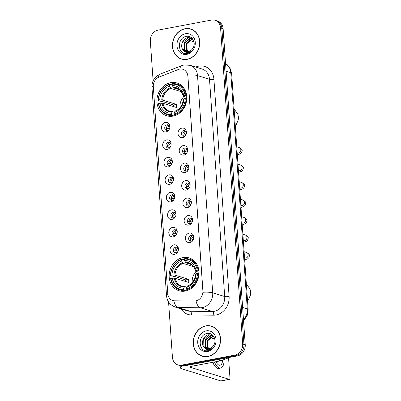 <?xml version="1.0" encoding="UTF-8"?>
<svg xmlns="http://www.w3.org/2000/svg" width="401" height="401" viewBox="0 0 401 401"><rect width="100%" height="100%" fill="white"/><g stroke="black" fill="none" stroke-linecap="round" stroke-linejoin="round"><path stroke-width="0.6" d="M182.906 257.587A17.173 14.702 -72.8 0 0 169.277 273.532A17.173 14.702 -72.8 0 0 178.991 290.725A17.173 14.702 -72.8 0 0 185.247 291.061A17.173 14.702 -72.8 0 0 198.881 275.116A17.173 14.702 -72.8 0 0 189.167 257.923A17.173 14.702 -72.8 0 0 182.906 257.587M170.676 82.651A17.173 14.702 -72.8 0 0 157.042 98.596A17.173 14.702 -72.8 0 0 166.761 115.789A17.173 14.702 -72.8 0 0 173.016 116.12A17.173 14.702 -72.8 0 0 186.645 100.175A17.173 14.702 -72.8 0 0 176.931 82.982A17.173 14.702 -72.8 0 0 170.676 82.651M166.004 131.874A4.862 4.16 107.2 0 1 161.458 127.934A4.862 4.16 107.2 0 1 165.342 122.4A4.862 4.16 107.2 0 1 169.773 127.884A4.862 4.16 107.2 0 1 169.478 128.841A4.862 4.16 107.2 0 1 166.004 131.874M169.748 127.994A2.917 2.496 -72.8 0 0 168.134 124.846A2.917 2.496 -72.8 0 0 167.072 124.791A2.917 2.496 -72.8 0 0 164.756 127.498A2.917 2.496 -72.8 0 0 166.41 130.42A2.917 2.496 -72.8 0 0 167.473 130.475A2.917 2.496 -72.8 0 0 169.518 128.736M167.227 149.367A4.862 4.16 107.2 0 1 162.681 145.428A4.862 4.16 107.2 0 1 166.565 139.894A4.862 4.16 107.2 0 1 170.996 145.378A4.862 4.16 107.2 0 1 170.701 146.335A4.862 4.16 107.2 0 1 167.227 149.367M170.971 145.488A2.917 2.496 -72.8 0 0 169.357 142.34A2.917 2.496 -72.8 0 0 168.295 142.285A2.917 2.496 -72.8 0 0 165.979 144.992A2.917 2.496 -72.8 0 0 167.633 147.914A2.917 2.496 -72.8 0 0 168.696 147.969A2.917 2.496 -72.8 0 0 170.741 146.23M168.45 166.861A4.862 4.16 107.2 0 1 163.904 162.921A4.862 4.16 107.2 0 1 167.788 157.387A4.862 4.16 107.2 0 1 172.224 162.871A4.862 4.16 107.2 0 1 171.924 163.829A4.862 4.16 107.2 0 1 168.45 166.861M172.199 162.981A2.917 2.496 -72.8 0 0 170.58 159.834A2.917 2.496 -72.8 0 0 169.518 159.778A2.917 2.496 -72.8 0 0 167.207 162.485A2.917 2.496 -72.8 0 0 168.856 165.407A2.917 2.496 -72.8 0 0 169.919 165.463A2.917 2.496 -72.8 0 0 171.969 163.723M169.673 184.355A4.862 4.16 107.2 0 1 165.127 180.415A4.862 4.16 107.2 0 1 169.011 174.881A4.862 4.16 107.2 0 1 173.448 180.365A4.862 4.16 107.2 0 1 173.147 181.322A4.862 4.16 107.2 0 1 169.673 184.355M173.422 180.475A2.917 2.496 -72.8 0 0 171.803 177.327A2.917 2.496 -72.8 0 0 170.741 177.272A2.917 2.496 -72.8 0 0 168.43 179.979A2.917 2.496 -72.8 0 0 170.079 182.901A2.917 2.496 -72.8 0 0 171.142 182.956A2.917 2.496 -72.8 0 0 173.192 181.217M170.896 201.848A4.862 4.16 107.2 0 1 166.35 197.909A4.862 4.16 107.2 0 1 170.235 192.375A4.862 4.16 107.2 0 1 174.671 197.858A4.862 4.16 107.2 0 1 174.37 198.821A4.862 4.16 107.2 0 1 170.896 201.848M174.646 197.969A2.917 2.496 -72.8 0 0 173.026 194.821A2.917 2.496 -72.8 0 0 171.964 194.766A2.917 2.496 -72.8 0 0 169.653 197.472A2.917 2.496 -72.8 0 0 171.302 200.395A2.917 2.496 -72.8 0 0 172.365 200.45A2.917 2.496 -72.8 0 0 174.415 198.711M172.119 219.342A4.862 4.16 107.2 0 1 167.573 215.402A4.862 4.16 107.2 0 1 171.458 209.868A4.862 4.16 107.2 0 1 175.894 215.352A4.862 4.16 107.2 0 1 175.593 216.314A4.862 4.16 107.2 0 1 172.119 219.342M175.869 215.462A2.917 2.496 -72.8 0 0 174.25 212.314A2.917 2.496 -72.8 0 0 173.187 212.259A2.917 2.496 -72.8 0 0 170.876 214.966A2.917 2.496 -72.8 0 0 172.525 217.888A2.917 2.496 -72.8 0 0 173.588 217.944A2.917 2.496 -72.8 0 0 175.638 216.204M173.342 236.836A4.862 4.16 107.2 0 1 168.796 232.896A4.862 4.16 107.2 0 1 172.681 227.362A4.862 4.16 107.2 0 1 177.117 232.846A4.862 4.16 107.2 0 1 176.816 233.808A4.862 4.16 107.2 0 1 173.342 236.836M177.092 232.956A2.917 2.496 -72.8 0 0 175.473 229.808A2.917 2.496 -72.8 0 0 174.415 229.753A2.917 2.496 -72.8 0 0 172.099 232.46A2.917 2.496 -72.8 0 0 173.748 235.382A2.917 2.496 -72.8 0 0 174.811 235.437A2.917 2.496 -72.8 0 0 176.861 233.703M174.565 254.329A4.862 4.16 107.2 0 1 170.024 250.389A4.862 4.16 107.2 0 1 173.904 244.856A4.862 4.16 107.2 0 1 178.34 250.339A4.862 4.16 107.2 0 1 178.039 251.302A4.862 4.16 107.2 0 1 174.565 254.329M178.315 250.45A2.917 2.496 -72.8 0 0 176.701 247.302A2.917 2.496 -72.8 0 0 175.638 247.247A2.917 2.496 -72.8 0 0 173.322 249.953A2.917 2.496 -72.8 0 0 174.971 252.876A2.917 2.496 -72.8 0 0 176.034 252.931A2.917 2.496 -72.8 0 0 178.084 251.196M182.575 137.608A4.862 4.16 107.2 0 1 178.029 133.668A4.862 4.16 107.2 0 1 181.914 128.135A4.862 4.16 107.2 0 1 186.345 133.618A4.862 4.16 107.2 0 1 186.049 134.581A4.862 4.16 107.2 0 1 182.575 137.608M186.32 133.728A2.917 2.496 -72.8 0 0 184.706 130.581A2.917 2.496 -72.8 0 0 183.643 130.525A2.917 2.496 -72.8 0 0 181.327 133.232A2.917 2.496 -72.8 0 0 182.976 136.155A2.917 2.496 -72.8 0 0 184.039 136.21A2.917 2.496 -72.8 0 0 186.089 134.475M183.798 155.102A4.862 4.16 107.2 0 1 179.252 151.162A4.862 4.16 107.2 0 1 183.137 145.628A4.862 4.16 107.2 0 1 187.568 151.112A4.862 4.16 107.2 0 1 187.272 152.074A4.862 4.16 107.2 0 1 183.798 155.102M187.543 151.222A2.917 2.496 -72.8 0 0 185.929 148.079A2.917 2.496 -72.8 0 0 184.866 148.019A2.917 2.496 -72.8 0 0 182.55 150.726A2.917 2.496 -72.8 0 0 184.199 153.648A2.917 2.496 -72.8 0 0 185.262 153.703A2.917 2.496 -72.8 0 0 187.312 151.969M185.021 172.595A4.862 4.16 107.2 0 1 180.475 168.656A4.862 4.16 107.2 0 1 184.36 163.122A4.862 4.16 107.2 0 1 188.791 168.605A4.862 4.16 107.2 0 1 188.495 169.568A4.862 4.16 107.2 0 1 185.021 172.595M188.766 168.716A2.917 2.496 -72.8 0 0 187.152 165.573A2.917 2.496 -72.8 0 0 186.089 165.513A2.917 2.496 -72.8 0 0 183.773 168.22A2.917 2.496 -72.8 0 0 185.427 171.142A2.917 2.496 -72.8 0 0 186.485 171.197A2.917 2.496 -72.8 0 0 188.535 169.463M186.244 190.089A4.862 4.16 107.2 0 1 181.698 186.149A4.862 4.16 107.2 0 1 185.583 180.615A4.862 4.16 107.2 0 1 190.014 186.099A4.862 4.16 107.2 0 1 189.718 187.061A4.862 4.16 107.2 0 1 186.244 190.089M189.989 186.209A2.917 2.496 -72.8 0 0 188.375 183.067A2.917 2.496 -72.8 0 0 187.312 183.006A2.917 2.496 -72.8 0 0 184.996 185.713A2.917 2.496 -72.8 0 0 186.65 188.635A2.917 2.496 -72.8 0 0 187.708 188.691A2.917 2.496 -72.8 0 0 189.758 186.956M187.468 207.583A4.862 4.16 107.2 0 1 182.921 203.643A4.862 4.16 107.2 0 1 186.806 198.109A4.862 4.16 107.2 0 1 191.237 203.593A4.862 4.16 107.2 0 1 190.941 204.555A4.862 4.16 107.2 0 1 187.468 207.583M191.212 203.703A2.917 2.496 -72.8 0 0 189.598 200.56A2.917 2.496 -72.8 0 0 188.535 200.5A2.917 2.496 -72.8 0 0 186.219 203.207A2.917 2.496 -72.8 0 0 187.874 206.129A2.917 2.496 -72.8 0 0 188.936 206.184A2.917 2.496 -72.8 0 0 190.981 204.45M188.691 225.076A4.862 4.16 107.2 0 1 184.144 221.136A4.862 4.16 107.2 0 1 188.029 215.603A4.862 4.16 107.2 0 1 192.46 221.086A4.862 4.16 107.2 0 1 192.164 222.049A4.862 4.16 107.2 0 1 188.691 225.076M192.435 221.197A2.917 2.496 -72.8 0 0 190.821 218.054A2.917 2.496 -72.8 0 0 189.758 217.994A2.917 2.496 -72.8 0 0 187.442 220.705A2.917 2.496 -72.8 0 0 189.097 223.623A2.917 2.496 -72.8 0 0 190.159 223.678A2.917 2.496 -72.8 0 0 192.204 221.943M189.914 242.57A4.862 4.16 107.2 0 1 185.367 238.63A4.862 4.16 107.2 0 1 189.252 233.101A4.862 4.16 107.2 0 1 193.688 238.58A4.862 4.16 107.2 0 1 193.387 239.542A4.862 4.16 107.2 0 1 189.914 242.57M193.663 238.69A2.917 2.496 -72.8 0 0 192.044 235.547A2.917 2.496 -72.8 0 0 190.981 235.487A2.917 2.496 -72.8 0 0 188.67 238.199A2.917 2.496 -72.8 0 0 190.32 241.116A2.917 2.496 -72.8 0 0 191.382 241.171A2.917 2.496 -72.8 0 0 193.432 239.437M167.257 130.505A2.917 2.496 107.2 0 1 166.45 127.508A2.917 2.496 107.2 0 1 168.671 125.287A2.917 2.496 107.2 0 1 168.886 125.257M168.48 147.999A2.917 2.496 107.2 0 1 167.673 145.002A2.917 2.496 107.2 0 1 169.894 142.781A2.917 2.496 107.2 0 1 170.109 142.751M169.703 165.493A2.917 2.496 107.2 0 1 168.896 162.495A2.917 2.496 107.2 0 1 171.117 160.275A2.917 2.496 107.2 0 1 171.332 160.245M170.926 182.986A2.917 2.496 107.2 0 1 170.119 179.989A2.917 2.496 107.2 0 1 172.34 177.768A2.917 2.496 107.2 0 1 172.555 177.738M172.149 200.48A2.917 2.496 107.2 0 1 171.342 197.482A2.917 2.496 107.2 0 1 173.563 195.262A2.917 2.496 107.2 0 1 173.778 195.232M173.372 217.974A2.917 2.496 107.2 0 1 172.565 214.976A2.917 2.496 107.2 0 1 174.786 212.756A2.917 2.496 107.2 0 1 175.001 212.725M174.595 235.467A2.917 2.496 107.2 0 1 173.788 232.47A2.917 2.496 107.2 0 1 176.009 230.249A2.917 2.496 107.2 0 1 176.224 230.219M175.818 252.961A2.917 2.496 107.2 0 1 175.016 249.963A2.917 2.496 107.2 0 1 177.232 247.743A2.917 2.496 107.2 0 1 177.448 247.713M183.828 136.24A2.917 2.496 107.2 0 1 183.021 133.242A2.917 2.496 107.2 0 1 185.242 131.022A2.917 2.496 107.2 0 1 185.452 130.992M185.051 153.733A2.917 2.496 107.2 0 1 184.244 150.736A2.917 2.496 107.2 0 1 186.465 148.515A2.917 2.496 107.2 0 1 186.681 148.485M186.275 171.227A2.917 2.496 107.2 0 1 185.468 168.23A2.917 2.496 107.2 0 1 187.688 166.009A2.917 2.496 107.2 0 1 187.904 165.979M187.498 188.721A2.917 2.496 107.2 0 1 186.691 185.723A2.917 2.496 107.2 0 1 188.911 183.503A2.917 2.496 107.2 0 1 189.127 183.473M188.721 206.214A2.917 2.496 107.2 0 1 187.914 203.217A2.917 2.496 107.2 0 1 190.134 200.996A2.917 2.496 107.2 0 1 190.35 200.966M189.944 223.708A2.917 2.496 107.2 0 1 189.137 220.71A2.917 2.496 107.2 0 1 191.357 218.49A2.917 2.496 107.2 0 1 191.573 218.46M191.167 241.201A2.917 2.496 107.2 0 1 190.36 238.204A2.917 2.496 107.2 0 1 192.58 235.983A2.917 2.496 107.2 0 1 192.796 235.953M178.385 69.488A8.747 7.489 107.2 0 1 179.693 69.112A8.747 7.489 107.2 0 1 182.881 69.283A8.747 7.489 107.2 0 1 187.874 76.205L202.891 290.931A8.747 7.489 107.2 0 1 194.575 301.006L174.635 300.82A8.747 7.489 107.2 0 1 172.771 300.529A8.747 7.489 107.2 0 1 167.778 293.607L153.307 86.676A8.747 7.489 107.2 0 1 158.991 77.097L178.385 69.488M185.046 28.717A15.714 13.454 -72.8 0 0 172.57 43.308A15.714 13.454 -72.8 0 0 181.463 59.042A15.714 13.454 -72.8 0 0 187.187 59.348A15.714 13.454 -72.8 0 0 199.663 44.757A15.714 13.454 -72.8 0 0 190.771 29.022A15.714 13.454 -72.8 0 0 185.046 28.717M180.831 58.651A15.714 13.454 -72.8 0 0 182.109 59.223M205.823 325.858A15.714 13.454 -72.8 0 0 193.347 340.454A15.714 13.454 -72.8 0 0 202.239 356.183A15.714 13.454 -72.8 0 0 207.964 356.489A15.714 13.454 -72.8 0 0 220.44 341.898A15.714 13.454 -72.8 0 0 211.548 326.163A15.714 13.454 -72.8 0 0 205.823 325.858M201.608 355.797A15.714 13.454 -72.8 0 0 202.886 356.364M187.833 74.997L203.021 292.249A11.338 2.421 -4 0 1 212.71 292.83A12.962 11.098 107.2 0 1 202.355 307.582A12.962 11.098 107.2 0 1 200.39 307.757L178.169 307.547A12.962 11.098 107.2 0 1 175.412 307.121L187.402 310.835A12.962 11.098 -72.8 0 0 190.159 311.266L212.38 311.472A12.962 11.098 -72.8 0 0 214.345 311.296A12.962 11.098 -72.8 0 0 224.7 296.545L209.507 79.293A12.962 11.098 -72.8 0 0 202.104 69.037L190.119 65.318A12.962 11.098 107.2 0 1 197.518 75.578A11.338 2.421 176 0 0 187.833 74.997M168.565 301.913L172.435 357.276A9.719 8.321 -72.8 0 0 177.984 364.97L180.545 365.762A9.719 8.321 -72.8 0 0 184.084 365.953L237.467 355.877L236.189 355.481A9.719 8.321 -72.8 0 0 243.953 344.419L221.853 28.331A9.719 8.321 -72.8 0 0 216.304 20.636A9.719 8.321 -72.8 0 1 221.853 28.331L243.953 344.419A9.719 8.321 -72.8 0 1 236.189 355.481L182.806 365.557L236.189 355.481L234.911 355.085A9.719 8.321 -72.8 0 0 242.675 344.023L220.575 27.935A9.719 8.321 -72.8 0 0 215.021 20.24A9.719 8.321 -72.8 0 0 211.482 20.05L158.099 30.125A9.719 8.321 -72.8 0 0 150.335 41.188L153.107 80.847M179.267 365.366A9.719 8.321 -72.8 0 0 182.806 365.557A9.719 8.321 -72.8 0 1 179.267 365.366M197.147 300.62L194.806 301.076L173.869 300.805A11.338 5.674 90.5 0 0 178.169 307.547L190.159 311.266A3.238 1.619 -89.5 0 1 191.488 314.965A16.2 13.87 107.2 0 1 181.051 308.87M177.984 364.97A9.719 8.321 -72.8 0 0 181.528 365.156L234.911 355.085M212.179 326.384A15.714 13.454 -72.8 0 0 210.806 326.128M191.402 29.243A15.714 13.454 -72.8 0 0 190.029 28.987M237.467 355.877A9.719 8.321 -72.8 0 0 245.237 344.815L223.131 28.727A9.719 8.321 -72.8 0 0 217.583 21.032L215.021 20.24M192.68 29.809A15.554 13.318 -72.8 0 0 191.999 29.574L190.721 29.178A15.554 13.318 -72.8 0 0 185.056 28.877A15.554 13.318 -72.8 0 0 172.711 43.318A15.554 13.318 -72.8 0 0 181.508 58.887A15.554 13.318 -72.8 0 0 187.177 59.188A15.554 13.318 -72.8 0 0 199.523 44.747A15.554 13.318 -72.8 0 0 190.721 29.178M188.971 52.967L186.59 49.173L186.711 44.225M187.718 51.739L186.635 50.426L186.475 43.398L192.064 38.897L192.6 38.827M188.019 51.699L187.142 50.586L186.981 43.554L192.746 39.027M186.575 51.734L184.605 49.799L184.445 42.767L190.034 38.265L191.793 38.225M186.851 51.759L185.112 49.955L184.951 42.922L190.54 38.421L192.034 38.356M184.019 50.767A7.323 6.271 -72.8 0 0 185.548 51.523A7.323 6.271 -72.8 0 0 188.214 51.664A7.323 6.271 -72.8 0 0 192.841 48.3C196.455 43.097 192.34 35.253 186.686 36.326C176.6 37.303 177.382 55.153 186.791 53.569L187.267 53.493C189.347 53.077 191.122 51.95 192.59 50.125C191.157 51.664 189.543 52.481 187.748 52.561C186.214 52.591 184.971 51.995 184.019 50.767C179.447 47.919 181.994 38.265 188.004 37.634L190.806 37.819L192.41 38.591M185.763 51.584L183.082 49.328L182.921 42.295L188.51 37.794L191.056 37.905M185.397 33.739A10.561 9.043 -72.8 0 0 176.956 45.759A10.561 9.043 -72.8 0 0 186.836 54.325A10.561 9.043 -72.8 0 0 195.277 42.306A10.561 9.043 -72.8 0 0 185.397 33.739M181.508 58.887L182.791 59.283A15.554 13.318 -72.8 0 0 183.483 59.473M193.994 41.869L189.422 40.451M213.457 326.95A15.554 13.318 -72.8 0 0 212.781 326.715L211.502 326.319A15.554 13.318 -72.8 0 0 205.833 326.018A15.554 13.318 -72.8 0 0 193.488 340.459A15.554 13.318 -72.8 0 0 202.289 356.028A15.554 13.318 -72.8 0 0 207.954 356.334A15.554 13.318 -72.8 0 0 220.299 341.893A15.554 13.318 -72.8 0 0 211.502 326.319M209.753 350.108L207.367 346.314L207.487 341.371M208.495 348.88L207.412 347.572L207.252 340.539L212.841 336.038L213.377 335.973M208.796 348.84L207.924 347.727L207.763 340.695L213.527 336.168M207.352 348.875L205.382 346.94L205.222 339.908L210.811 335.406L212.57 335.366M207.633 348.9L205.893 347.096L205.728 340.068L211.317 335.567L212.811 335.497M204.796 347.908A7.323 6.271 -72.8 0 0 206.325 348.664A7.323 6.271 -72.8 0 0 208.991 348.805A7.323 6.271 -72.8 0 0 213.618 345.441C217.232 340.238 213.121 332.394 207.462 333.467C197.377 334.444 198.164 352.294 207.568 350.71L208.044 350.639C210.124 350.218 211.898 349.096 213.367 347.266C211.934 348.81 210.319 349.622 208.525 349.707C206.996 349.732 205.753 349.136 204.796 347.908C200.229 345.06 202.776 335.406 208.781 334.78L211.583 334.965L213.187 335.737M206.54 348.725L203.863 346.469L203.698 339.436L209.287 334.935L211.838 335.046M206.174 330.88A10.561 9.043 -72.8 0 0 197.733 342.905A10.561 9.043 -72.8 0 0 207.613 351.471A10.561 9.043 -72.8 0 0 216.054 339.447A10.561 9.043 -72.8 0 0 206.174 330.88M202.289 356.028L203.568 356.424A15.554 13.318 -72.8 0 0 204.259 356.619M183.979 96.466A11.99 10.266 -72.8 0 0 180.044 107.648M173.823 115.944L171.849 115.333L171.488 114.596A15.423 13.208 -72.8 0 1 158.656 103.473L159.959 103.227A13.935 11.93 -72.8 0 0 171.382 113.137L172.54 111.628L174.4 112.205M173.528 106.591A15.388 13.178 107.2 0 1 173.488 104.972L162.46 101.548L161.613 101.583L158.189 100.521L158.435 100.315A15.423 13.208 -72.8 0 1 169.397 84.701L169.498 86.165A13.935 11.93 -72.8 0 0 159.733 100.07L162.726 100.15L176.46 104.41A11.99 10.266 -72.8 0 0 176.681 107.568L162.946 103.308L159.959 103.227M181.237 91.674L170.921 88.476L169.498 86.165M158.656 103.473L158.41 103.679A16.07 13.759 -72.8 0 0 167.407 114.836L170.826 115.894A16.07 13.759 -72.8 0 0 172.26 116.245M174.661 114.801A16.07 13.759 -72.8 0 0 186.139 98.445L185.257 98.456A15.423 13.208 -72.8 0 1 174.295 114.069L174.661 114.801L175.989 115.212M186.766 98.641L186.139 98.445M167.407 114.836A16.07 13.759 -72.8 0 0 171.849 115.333M169.397 84.701L169.673 84.165A16.07 13.759 -72.8 0 0 158.189 100.521M169.673 84.165L172.26 84.972M174.295 114.069L174.194 112.606A13.935 11.93 -72.8 0 0 183.954 98.701L185.257 98.456M171.382 113.137L171.488 114.596M159.733 100.07L158.435 100.315M183.954 98.701L183.397 99.167L183.548 99.423M175.352 111.097L174.194 112.606M162.946 103.308A11.99 10.266 -72.8 0 0 169.583 111.237L172.54 111.628M181.723 85.719A16.07 13.759 -72.8 0 0 180.345 85.197L176.926 84.135A16.07 13.759 -72.8 0 0 172.48 83.639L172.204 84.175A15.423 13.208 -72.8 0 1 185.036 95.298L185.919 95.288A16.07 13.759 -72.8 0 0 176.926 84.135M185.919 95.288L186.63 95.508M185.036 95.298L183.733 95.543A13.935 11.93 -72.8 0 0 172.31 85.634L172.204 84.175M186.776 97.333L183.327 96.265L183.177 96.009L183.733 95.543M172.31 85.634L173.733 87.944L179.277 89.664M183.327 96.265L183.177 96.009A12.461 10.672 -72.8 0 0 173.132 87.303M176.46 104.41L173.488 104.972M196.214 271.402A11.99 10.266 -72.8 0 0 192.274 282.585M186.054 290.88L184.084 290.269L183.718 289.537A15.423 13.208 -72.8 0 1 170.891 278.414L172.189 278.169A13.935 11.93 -72.8 0 0 183.618 288.073L184.776 286.565L186.63 287.141M185.758 281.527A15.388 13.178 107.2 0 1 185.723 279.908L174.691 276.49L173.844 276.52L170.425 275.462L170.671 275.256A15.423 13.208 -72.8 0 1 181.628 259.642L181.728 261.101A13.935 11.93 -72.8 0 0 171.969 275.011L174.956 275.086L188.696 279.347A11.99 10.266 -72.8 0 0 188.916 282.505L175.177 278.244L172.189 278.169M193.467 266.61L183.157 263.412L181.728 261.101M170.891 278.414L170.646 278.62A16.07 13.759 -72.8 0 0 179.638 289.773L183.062 290.835A16.07 13.759 -72.8 0 0 184.49 291.181M186.891 289.738A16.07 13.759 -72.8 0 0 198.375 273.387L197.487 273.392A15.423 13.208 -72.8 0 1 186.53 289.006L186.891 289.738L188.219 290.154M199.001 273.577L198.375 273.387M179.638 289.773A16.07 13.759 -72.8 0 0 184.084 290.269M181.628 259.642L181.904 259.106A16.07 13.759 -72.8 0 0 170.425 275.462M181.904 259.106L184.495 259.908M186.53 289.006L186.425 287.542A13.935 11.93 -72.8 0 0 196.189 273.637L197.487 273.392M183.618 288.073L183.718 289.537M171.969 275.011L170.671 275.256M196.189 273.637L195.628 274.104L195.778 274.359M187.583 286.033L186.425 287.542M175.177 278.244A11.99 10.266 -72.8 0 0 181.818 286.174L184.776 286.565M193.954 260.655A16.07 13.759 -72.8 0 0 192.58 260.134L189.157 259.071A16.07 13.759 -72.8 0 0 184.716 258.575L184.44 259.111A15.423 13.208 -72.8 0 1 197.267 270.234L198.154 270.229A16.07 13.759 -72.8 0 0 189.157 259.071M198.154 270.229L198.866 270.449M197.267 270.234L195.969 270.48A13.935 11.93 -72.8 0 0 184.54 260.57L184.44 259.111M199.006 272.269L195.558 271.201L195.407 270.946L195.969 270.48M184.54 260.57L185.964 262.881L191.508 264.6M195.558 271.201L195.407 270.946A12.461 10.672 -72.8 0 0 185.367 262.239M188.696 279.347L185.723 279.908M185.909 131.503A3.564 3.053 -72.8 0 0 184.32 134.074L186.029 134.601M182.525 134.094L184.32 134.074M184.625 136.019L183.558 135.979M187.132 148.997A3.564 3.053 -72.8 0 0 185.543 151.568L187.252 152.094M183.748 151.588L185.543 151.568M185.848 153.513L184.781 153.473M188.355 166.49A3.564 3.053 -72.8 0 0 186.766 169.062L188.475 169.593M184.971 169.082L186.766 169.062M187.072 171.006L186.004 170.966M189.583 183.984A3.564 3.053 -72.8 0 0 187.989 186.555L189.698 187.087M186.194 186.575L187.989 186.555M188.295 188.5L187.227 188.46M190.806 201.477A3.564 3.053 -72.8 0 0 189.212 204.049L190.921 204.58M187.417 204.069L189.212 204.049M189.518 205.994L188.455 205.954M192.029 218.971A3.564 3.053 -72.8 0 0 190.435 221.542L192.144 222.074M188.64 221.563L190.435 221.542M190.741 223.487L189.678 223.447M193.252 236.465A3.564 3.053 -72.8 0 0 191.658 239.036L193.367 239.567M189.863 239.056L191.658 239.036M191.964 240.986L190.901 240.941M169.342 125.764A3.564 3.053 -72.8 0 0 167.748 128.335L169.458 128.866M165.954 128.355L167.748 128.335M168.054 130.285L166.991 130.24M170.565 143.257A3.564 3.053 -72.8 0 0 168.971 145.829L170.681 146.36M167.177 145.849L168.971 145.829M169.277 147.779L168.214 147.733M171.788 160.751A3.564 3.053 -72.8 0 0 170.194 163.322L171.904 163.854M168.4 163.342L170.194 163.322M170.5 165.272L169.438 165.227M173.011 178.244A3.564 3.053 -72.8 0 0 171.417 180.816L173.127 181.347M169.623 180.836L171.417 180.816M171.723 182.766L170.661 182.726M174.234 195.738A3.564 3.053 -72.8 0 0 172.641 198.315L174.355 198.841M170.846 198.33L172.641 198.315M172.946 200.259L171.884 200.219M175.458 213.237A3.564 3.053 -72.8 0 0 173.864 215.808L175.578 216.334M172.069 215.823L173.864 215.808M174.169 217.753L173.107 217.713M176.681 230.73A3.564 3.053 -72.8 0 0 175.087 233.302L176.801 233.828M173.292 233.322L175.087 233.302M175.392 235.247L174.33 235.207M177.904 248.224A3.564 3.053 -72.8 0 0 176.31 250.795L178.024 251.322M174.515 250.815L176.31 250.795M176.615 252.74L175.553 252.7M182.199 366.068A12.962 2.767 176 0 0 180.315 367.677A12.962 2.767 176 0 0 182.004 368.895L220.851 380.935L229.277 379.346L190.435 367.301A3.238 0.692 -4 0 1 190.014 367A3.238 0.692 -4 0 1 191.648 366.278L221.026 360.735L217.512 359.642M229.277 379.346A1.619 0.762 79.3 0 0 229.467 379.361L221.041 380.95A1.619 0.762 -100.7 0 1 220.851 380.935M229.467 379.361A1.619 0.762 79.3 0 0 229.968 378.018L228.555 357.802M214.771 339.01L210.199 337.597M229.753 357.336L221.267 360.664A1.619 1.388 107.2 0 1 221.026 360.735M212.821 362.278A11.017 5.183 79.3 0 0 218.916 368.409L220.6 368.088A11.017 5.183 79.3 0 0 224.029 359.577M214.505 361.963A11.017 5.183 79.3 0 0 220.6 368.088M215.984 361.682A8.1 3.809 79.3 0 0 220.059 365.226A8.1 3.809 79.3 0 0 222.58 360.148M229.106 296.509A3.238 0.692 -4 0 1 224.7 296.545L212.71 292.83L197.518 75.578L209.507 79.293A3.238 0.692 -4 0 0 213.913 79.258L229.106 296.509A16.2 13.87 107.2 0 1 216.164 314.95A16.2 13.87 107.2 0 1 213.708 315.171L191.488 314.965M190.119 65.318L184.064 64.977L181.783 65.634A11.338 4.832 68.6 0 0 179.879 69.077M167.889 294.519A11.338 2.421 176 0 0 166.535 295.798C167.142 301.367 170.099 305.141 175.412 307.121M166.535 295.798L151.949 87.233A11.338 2.421 -4 0 1 153.282 85.964M151.949 87.233C151.829 81.102 154.565 76.731 160.174 74.11A11.338 4.832 68.6 0 0 158.285 77.413M196.074 300.95A11.338 5.674 90.5 0 0 200.39 307.757L212.38 311.472A3.238 1.619 -89.5 0 1 213.708 315.171M195.733 67.062L196.34 66.822A16.2 13.87 107.2 0 1 213.913 79.258M242.675 344.023L245.237 344.815M220.575 27.935L223.131 28.727M181.528 365.156L184.084 365.953M196.34 66.822A3.238 1.378 -111.4 0 1 196.43 67.278M243.492 319.868A12.962 11.098 -72.8 0 0 247.297 308.895L230.775 72.696A12.962 11.098 -72.8 0 0 225.557 63.433M226.104 71.248L230.775 72.696A6.481 1.383 -4 0 1 231.623 73.308L248.139 309.507A6.481 1.383 -4 0 0 247.297 308.895L242.62 307.447M234.415 113.252A10.366 8.877 107.2 0 1 234.545 114.345A10.366 8.877 107.2 0 1 234.57 115.453M169.583 111.237A11.99 10.266 -72.8 0 0 172.29 111.633M170.921 88.476A11.99 10.266 -72.8 0 0 162.726 100.15M174.816 111.388A12.461 10.672 -72.8 0 0 183.397 99.167M161.964 103.212A12.461 10.672 -72.8 0 0 172.009 111.919M170.325 87.834A12.461 10.672 -72.8 0 0 161.743 100.055M183.117 96.12C182.154 92.024 180.009 89.428 176.686 88.335A11.99 10.266 -72.8 0 0 173.733 87.944M246.65 288.194A10.366 8.877 107.2 0 1 246.78 289.281A10.366 8.877 107.2 0 1 246.805 290.389M181.818 286.174A11.99 10.266 -72.8 0 0 184.52 286.57M183.157 263.412A11.99 10.266 -72.8 0 0 174.956 275.086M187.051 286.324A12.461 10.672 -72.8 0 0 195.628 274.104M174.199 278.149A12.461 10.672 -72.8 0 0 184.239 286.855M182.555 262.77A12.461 10.672 -72.8 0 0 173.979 274.991M195.352 271.061C194.385 266.966 192.244 264.369 188.921 263.272A11.99 10.266 -72.8 0 0 185.964 262.881M236.755 146.721L239.181 147.473A2.917 2.496 107.2 0 1 240.856 149.964A2.917 2.496 107.2 0 1 238.52 153.102A2.917 2.496 107.2 0 1 237.457 153.047L237.492 153.057M237.978 164.215L240.405 164.966A2.917 2.496 107.2 0 1 242.079 167.458A2.917 2.496 107.2 0 1 239.743 170.595A2.917 2.496 107.2 0 1 238.68 170.54L238.705 170.545M239.202 181.708L241.628 182.46A2.917 2.496 107.2 0 1 243.302 184.951A2.917 2.496 107.2 0 1 240.966 188.089A2.917 2.496 107.2 0 1 239.903 188.034L239.928 188.039M240.425 199.202L242.851 199.959A2.917 2.496 107.2 0 1 244.525 202.445A2.917 2.496 107.2 0 1 242.189 205.583A2.917 2.496 107.2 0 1 241.126 205.528L241.161 205.538M241.648 216.695L244.079 217.452A2.917 2.496 107.2 0 1 245.748 219.938A2.917 2.496 107.2 0 1 243.412 223.076A2.917 2.496 107.2 0 1 242.349 223.021L242.384 223.031M242.876 234.194L245.302 234.946A2.917 2.496 107.2 0 1 246.971 237.432A2.917 2.496 107.2 0 1 244.635 240.57A2.917 2.496 107.2 0 1 243.572 240.515L243.607 240.525M244.099 251.688L246.525 252.44A2.917 2.496 107.2 0 1 248.194 254.926A2.917 2.496 107.2 0 1 245.858 258.064A2.917 2.496 107.2 0 1 244.795 258.008L244.821 258.018M190.435 367.301L190.39 366.639M217.803 359.587L221.267 360.664M181.783 65.634L160.174 74.11M225.552 63.378L229.813 67.523L231.623 73.308M243.557 320.8L247.146 315.692L248.139 309.507M234.114 108.962L237.843 114.24L238.435 117.142L238.264 120.029L236.139 124.831L235.297 125.844M175.112 111.097C179.944 109.127 182.686 105.182 183.337 99.263M246.349 283.898L250.074 289.176L250.665 292.078L250.495 294.971L248.369 299.768L247.527 300.78M187.342 286.033C192.174 284.063 194.916 280.119 195.568 274.199M239.181 147.473C241.557 148.851 242.52 149.984 242.084 150.871L241.517 152.721L240.435 153.789L237.337 154.986M237.191 152.966L237.457 153.047M240.405 164.966C242.78 166.345 243.743 167.478 243.307 168.365L242.74 170.214L241.658 171.282L238.56 172.48M238.415 170.46L238.68 170.54M241.628 182.46C244.003 183.838 244.966 184.971 244.53 185.858L243.963 187.708L242.881 188.776L239.783 189.979M239.638 187.954L239.903 188.034M242.851 199.959C245.227 201.332 246.189 202.465 245.753 203.352L245.186 205.202L244.104 206.269L241.006 207.472M240.861 205.447L241.126 205.528M244.079 217.452C246.45 218.826 247.417 219.959 246.976 220.846L246.409 222.7L245.332 223.763L242.229 224.966M242.089 222.941L242.349 223.021M245.302 234.946C247.673 236.319 248.64 237.452 248.199 238.339L247.633 240.194L246.555 241.257L243.452 242.46M243.312 240.435L243.572 240.515M246.525 252.44C248.896 253.813 249.863 254.946 249.422 255.833L248.856 257.688L247.778 258.75L244.675 259.953M244.535 257.928L244.795 258.008M180.315 367.677L180.174 365.647"/></g></svg>
